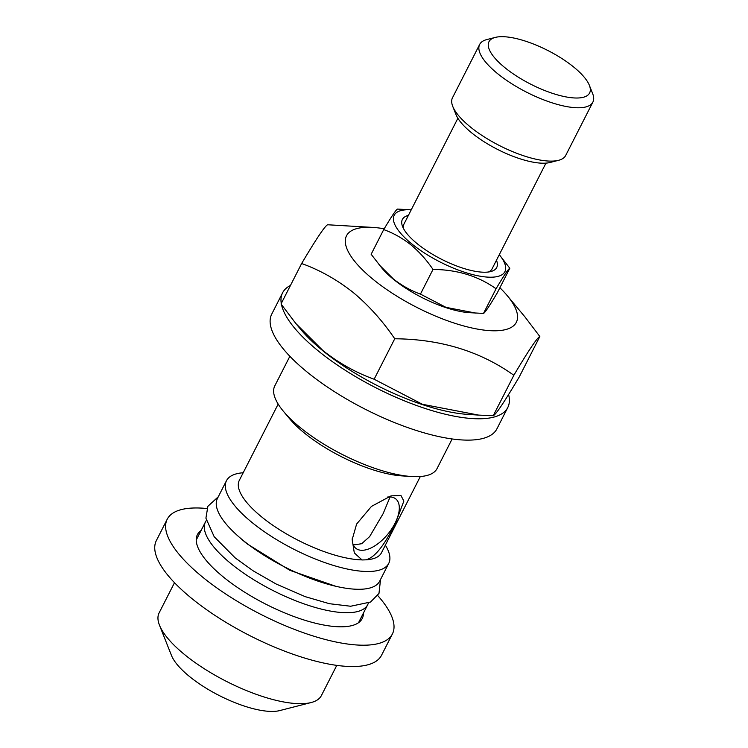<?xml version="1.0" encoding="UTF-8"?>
<svg xmlns="http://www.w3.org/2000/svg" width="748" height="748" viewBox="0 0 748 748"><rect width="100%" height="100%" fill="white"/><g stroke="black" fill="none" stroke-linecap="round" stroke-linejoin="round"><path stroke-width="1.12" d="M377.731 595.558A126.356 42.281 -153 0 1 392.401 633.958A126.356 42.281 -153 0 1 317.33 637.259A126.356 42.281 -153 0 1 203.428 577.774A126.356 42.281 -153 0 1 167.225 519.224A126.356 42.281 -153 0 1 206.916 508.528M392.401 633.958L381.527 655.295A126.356 42.281 -153 0 1 306.456 658.595A126.356 42.281 -153 0 1 192.554 599.111A126.356 42.281 -153 0 1 156.36 540.561L167.225 519.224M363.397 613.126A92.472 30.939 -153 0 1 362.21 618.568A92.472 30.939 -153 0 1 307.269 620.99A92.472 30.939 -153 0 1 223.914 577.456A92.472 30.939 -153 0 1 197.416 534.605A92.472 30.939 -153 0 1 201.119 530.444M505.152 67.872A56.474 18.896 -153 0 1 495.298 37.4A56.474 18.896 -153 0 1 573.426 66.815A56.474 18.896 -153 0 1 589.377 85.337A56.474 18.896 -153 0 1 564.478 96.604A56.474 18.896 -153 0 1 505.152 67.872M589.377 85.337L592.612 93.509A63.533 21.253 -153 0 1 592.874 102.111A63.533 21.253 -153 0 1 555.128 103.776A63.533 21.253 -153 0 1 497.859 73.865A63.533 21.253 -153 0 1 479.664 44.431A63.533 21.253 -153 0 1 486.77 39.588L495.298 37.4M592.874 102.111L565.694 155.462A63.533 21.253 -153 0 1 558.578 160.306A63.533 21.253 -153 0 1 470.679 127.216A63.533 21.253 -153 0 1 452.746 106.375A63.533 21.253 -153 0 1 452.484 97.773L479.664 44.431M558.578 160.306L550.06 162.494A56.474 18.896 -153 0 1 471.932 133.079A56.474 18.896 -153 0 1 455.981 114.556L452.746 106.375M383.715 229.599L371.148 254.264L381.976 268.186A62.121 20.785 27 0 0 393.869 279.621A62.121 20.785 27 0 0 469.267 312.664L483.498 313.431C484.882 312.86 489.473 306.026 497.252 292.917L509.818 268.252C508.434 268.812 503.853 275.647 496.064 288.765C478.29 276.087 457.271 269.645 433.008 269.439C426.482 259.846 419.076 251.618 410.792 244.755C402.265 238.06 393.242 233.011 383.715 229.599C391.475 216.527 396.066 209.692 397.478 209.085L411.232 209.814A62.121 20.785 -153 0 0 411.989 244.054A62.121 20.785 -153 0 0 483.975 276.779A62.121 20.785 -153 0 0 499.29 254.685L509.818 268.252M379.021 264.642L393.364 278.948C401.779 285.577 410.802 290.626 420.441 294.104L445.995 307.363L475.793 313.094M496.457 260.239A52.94 17.718 -153 0 1 490.791 271.552A52.94 17.718 -153 0 1 417.543 243.97A52.94 17.718 -153 0 1 402.592 226.607A52.94 17.718 -153 0 1 408.408 215.377M488.453 271.991A49.415 16.531 27 0 0 492.062 268.869L545.947 163.129M478.673 415.103L467.435 414.364A118.595 39.681 -153 0 1 323.491 351.279A118.595 39.681 -153 0 1 300.78 329.447L295.89 323.575L322.986 350.606C338.872 363.126 355.917 372.663 374.131 379.227L422.396 404.285L478.673 415.103L493.231 415.729C495.849 414.673 504.507 401.751 519.224 376.983L539.841 336.516C537.223 337.582 528.555 350.494 513.848 375.262C480.272 351.308 440.572 339.143 394.748 338.769C382.415 320.649 368.427 305.109 352.776 292.141C336.675 279.509 319.63 269.963 301.631 263.52C316.301 238.808 324.959 225.896 327.624 224.765L373.364 227.448A95.295 31.884 -153 0 1 384.21 228.776M301.631 263.52L281.014 303.978L295.89 323.575M499.888 287.737A95.295 31.884 -153 0 1 507.284 295.684A95.295 31.884 -153 0 1 484.629 330.177A95.295 31.884 -153 0 1 373.813 279.93A95.295 31.884 -153 0 1 373.364 227.448M508.593 394.505A126.356 42.281 -153 0 1 507.77 407.529A126.356 42.281 -153 0 1 432.699 410.839A126.356 42.281 -153 0 1 318.798 351.354A126.356 42.281 -153 0 1 281.5 304.679M281.276 303.473A126.356 42.281 -153 0 1 282.594 292.805A126.356 42.281 -153 0 1 290.458 285.456M507.77 407.529L496.896 428.866A126.356 42.281 -153 0 1 421.825 432.176A126.356 42.281 -153 0 1 307.924 372.691A126.356 42.281 -153 0 1 271.73 314.141L282.594 292.805M368.362 603.112A91.06 30.472 -153 0 1 367.745 604.608A91.06 30.472 -153 0 1 313.636 606.993A91.06 30.472 -153 0 1 231.553 564.123A91.06 30.472 -153 0 1 205.466 521.926A91.06 30.472 -153 0 1 206.308 520.543M336.778 665.383L321.388 695.575A91.06 30.472 -153 0 1 311.196 702.522A91.06 30.472 -153 0 1 185.205 655.089A91.06 30.472 -153 0 1 159.492 625.225A91.06 30.472 -153 0 1 159.118 612.893L174.499 582.701M311.196 702.522L279.668 710.6A64.945 21.729 -153 0 1 189.824 676.772A64.945 21.729 -153 0 1 171.479 655.472L159.492 625.225M365.744 559.841C377.291 557.204 387.875 537.924 395.402 523.478L403.855 501.095L400.947 495.485L391.054 495.868L371.466 506.396L356.609 524.077L352.186 539.57L354.309 552.903L362.051 559.962L365.744 559.841A79.765 26.685 -153 0 0 381.461 552.791L420.32 476.532M352.271 538.56A31.762 15.998 128.9 0 0 355.824 548.312A31.762 15.998 128.9 0 0 394.991 523.31A31.762 15.998 128.9 0 0 395.757 498.897A31.762 15.998 128.9 0 0 387.445 497.083M390.091 496.943L383.107 513.698L369.624 536.625L361.677 543.721L353.327 544.974M452.138 438.964L437.056 468.557A91.06 30.472 -153 0 1 411.4 476.513A91.06 30.472 -153 0 1 300.874 428.071A91.06 30.472 -153 0 1 283.436 411.316A91.06 30.472 -153 0 1 274.787 385.875L289.869 356.282M411.4 476.513L401.732 475.878A79.765 26.685 -153 0 1 304.913 433.447A79.765 26.685 -153 0 1 289.635 418.758L283.436 411.316M362.163 559.897A79.765 26.685 -153 0 1 262.165 517.326A79.765 26.685 -153 0 1 239.313 480.366L278.172 404.098M385.351 545.17A91.06 30.472 -153 0 1 388.736 563.394A91.06 30.472 -153 0 1 334.637 565.778A91.06 30.472 -153 0 1 252.553 522.908A91.06 30.472 -153 0 1 226.466 480.712A91.06 30.472 -153 0 1 243.203 472.745M388.736 563.394L379.675 581.177A91.06 30.472 -153 0 1 325.576 583.562A91.06 30.472 -153 0 1 243.493 540.692A91.06 30.472 -153 0 1 217.406 498.495L226.466 480.712M457.888 118.259L404.004 224.007A49.415 16.531 27 0 0 403.602 228.757M507.284 295.684L524.965 316.928L539.841 336.516M394.748 338.769L374.131 379.227M513.848 375.262L493.231 415.729M496.064 288.765L483.498 313.431M433.008 269.439L420.441 294.104M205.466 521.926L196.228 540.047M380.545 579.476L378.974 593.445L370.531 602.028L350.662 606.245L329.475 603.711L305.221 596.661L276.208 584.048L253.207 570.855L235.153 557.868L214.19 536.727L205.915 518.168L207.888 506.293L218.266 496.794M335.637 586.236L289.878 570.331L246.69 543.59L239.192 537.092M367.745 604.608L358.507 622.729"/></g></svg>
